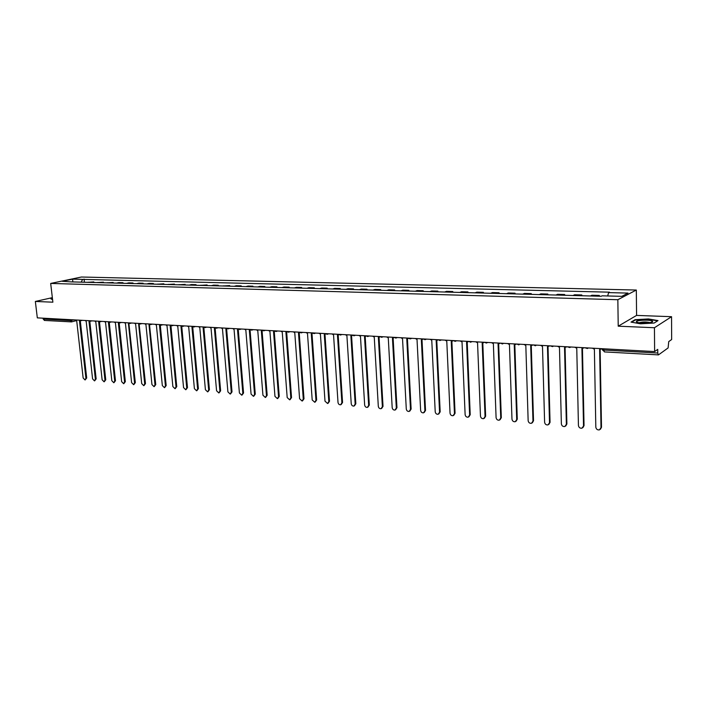<?xml version="1.0" encoding="UTF-8"?>
<svg xmlns="http://www.w3.org/2000/svg" width="707" height="707" viewBox="0 0 707 707"><rect width="100%" height="100%" fill="white"/><g stroke="black" fill="none" stroke-linecap="round" stroke-linejoin="round"><path stroke-width="1.06" d="M654.443 327.73L671.553 316.692L636.583 315.41L636.318 290.038L81.402 277.02L50.683 283.436L617.847 299.715L618.218 326.192L654.443 327.73L654.62 351.573L37.321 317.867L35.35 301.447L52.875 302.189L50.683 283.436M671.553 316.692L671.65 339.537L668.742 341.587L668.106 347.932L658.482 354.887L604.441 351.909L603.822 350.045L657.766 353.023L658.314 354.941M44.603 320.404L43.162 319.069L69.896 320.545L74.041 319.873M43.056 318.185L43.162 319.069M52.345 297.647L35.35 301.447M657.766 353.023L657.749 349.364L654.62 351.573M597.892 296.18L599.306 295.438L591.874 295.243L590.442 295.977M599.315 296.224L599.306 295.438M580.376 295.703L581.834 294.969L574.535 294.775L573.068 295.508M581.843 295.747L581.834 294.969M563.187 295.243L564.672 294.51L557.514 294.324L556.002 295.04M564.69 295.279L564.672 294.51M546.299 294.784L547.828 294.059L540.793 293.873L539.247 294.589M547.845 294.819L547.828 294.059M529.711 294.333L531.284 293.617L524.373 293.432L522.791 294.139M531.302 294.377L531.284 293.617M513.423 293.891L515.032 293.184L508.236 292.998L506.619 293.705M515.049 293.935L515.032 293.184M497.419 293.449L499.062 292.76L492.39 292.574L490.738 293.272M499.089 293.502L499.062 292.76M481.697 293.025L483.367 292.336L476.81 292.159L475.131 292.848M483.394 293.069L483.367 292.336M466.249 292.61L467.946 291.92L461.503 291.752L459.789 292.433M467.972 292.654L467.946 291.92M451.057 292.194L452.789 291.523L446.453 291.346L444.712 292.018M452.816 292.238L452.789 291.523M436.122 291.788L437.88 291.116L431.659 290.957L429.883 291.62M437.916 291.841L437.88 291.116M421.443 291.39L423.228 290.727L417.103 290.568L415.309 291.222M423.263 291.443L423.228 290.727M407.011 291.001L408.823 290.347L402.804 290.179L400.975 290.833M408.858 291.045L408.823 290.347M392.818 290.612L394.656 289.967L388.726 289.808L386.879 290.453M394.692 290.665L394.656 289.967M378.855 290.232L380.72 289.587L374.887 289.437L373.013 290.073M380.755 290.285L380.72 289.587M365.121 289.861L367.004 289.225L361.268 289.075L359.377 289.702M367.048 289.914L367.004 289.225M351.609 289.49L353.509 288.863L347.871 288.712L345.953 289.34M353.553 289.543L353.509 288.863M338.308 289.136L340.235 288.509L334.685 288.359L332.75 288.977M340.279 289.19L340.235 288.509M325.229 288.774L327.173 288.156L321.712 288.014L319.75 288.624M327.217 288.827L327.173 288.156M312.353 288.429L314.315 287.82L308.932 287.669L306.962 288.279M314.359 288.483L314.315 287.82M299.671 288.085L301.65 287.475L296.357 287.334L294.368 287.935M301.703 288.138L301.65 287.475M287.192 287.74L289.19 287.139L283.975 287.007L281.969 287.599M289.243 287.802L289.19 287.139M274.899 287.413L276.923 286.812L271.788 286.68L269.765 287.272M276.967 287.466L276.923 286.812M262.801 287.077L264.833 286.494L259.778 286.353L257.737 286.945M264.886 287.139L264.833 286.494M250.888 286.759L252.938 286.176L247.954 286.043L245.903 286.627M252.991 286.812L252.938 286.176M239.152 286.441L241.211 285.858L236.306 285.725L234.238 286.308M241.264 286.494L241.211 285.858M227.592 286.123L229.669 285.548L222.749 285.99M229.722 286.185L229.669 285.548M216.201 285.814L218.286 285.248L213.523 285.115L211.428 285.69M218.339 285.875L218.286 285.248M204.977 285.513L207.08 284.948L200.275 285.381M207.133 285.566L207.08 284.948M193.921 285.213L196.033 284.656L191.411 284.532L189.29 285.089M196.086 285.266L196.033 284.656M183.016 284.912L185.146 284.364L178.456 284.788M185.207 284.974L185.146 284.364M172.278 284.621L174.417 284.073L167.78 284.497M174.47 284.682L174.417 284.073M161.691 284.338L163.838 283.79L157.254 284.214M163.9 284.4L163.838 283.79M151.254 284.055L153.41 283.516L149.044 283.392L146.879 283.931M153.472 284.117L153.41 283.516M140.967 283.772L143.132 283.233L138.828 283.118L136.654 283.657M143.194 283.834L143.132 283.233M130.822 283.498L132.996 282.968L128.754 282.853L126.571 283.383M133.057 283.56L132.996 282.968M120.817 283.224L123 282.703L118.811 282.588L116.62 283.109M123.062 283.286L123 282.703M110.946 282.959L113.147 282.438L106.819 282.844M113.2 283.021L113.147 282.438M101.216 282.694L103.416 282.173L97.142 282.579M103.478 282.756L103.416 282.173M91.618 282.429L93.828 281.916L87.597 282.323M93.89 282.491L93.828 281.916M607.684 295.968L608.594 292.61L628.019 293.096L621.789 296.348L602.134 295.818L601.215 296.268L70.921 281.872L62.287 281.289L72.609 279.132L82.657 279.389L81.181 282.146M608.594 292.61L609.478 292.168L82.657 279.389M636.318 290.038L617.847 299.715M636.583 315.41L618.218 326.192M631.033 322.109L640.515 323.806L654.161 323.037L658.023 320.589L648.443 318.945L635.08 319.697L631.033 322.109M52.442 298.522L50.904 298.867L52.574 299.635M84.433 282.234L84.08 279.088M72.83 281.925L72.609 279.132M635.089 320.156L635.08 319.697M592.342 348.171L594.384 349.231L595.815 427.178C596.213 429.237 597.424 430.139 599.465 429.865L601.003 427.673L599.642 349.523L601.657 348.675M601.869 348.692L601.321 349.046M600.146 349.523L601.498 427.284L600.402 429.273M574.756 347.208L576.762 348.259L578.432 425.508C578.821 427.541 580.014 428.433 582.002 428.177L583.522 425.994L581.923 348.542L583.902 347.711M584.141 347.72L583.54 348.1M582.453 348.542L584.035 425.614L582.913 427.62M557.496 346.271L559.467 347.305L561.367 423.873C561.756 425.879 562.922 426.754 564.866 426.515L566.369 424.35L564.539 347.588L566.484 346.757M566.731 346.775L566.095 347.164M565.079 347.588L566.89 423.97L565.741 425.994M652.393 321.137C650.281 319.361 633.958 320.28 636.654 322.03L638.094 322.551C642.354 323.612 653.215 322.781 652.623 321.438L652.393 321.137M649.848 322.613L649.76 322.569C646.11 321.738 642.601 321.8 639.225 322.754M631.634 322.215L635.381 319.979L648.319 319.246L657.607 320.845L654.143 323.037M51.213 299.008L52.468 298.725M540.555 345.343L542.49 346.377L544.611 422.265C544.991 424.244 546.131 425.119 548.031 424.889L549.516 422.733L547.465 346.651L549.374 345.82M549.648 345.838L548.968 346.244M548.022 346.642L550.055 422.353L548.879 424.386M523.914 344.433L525.822 345.458L528.147 420.683C528.518 422.636 529.64 423.502 531.505 423.29L532.972 421.142L530.701 345.723L532.574 344.91M532.866 344.919L532.159 345.343M531.275 345.714L533.52 420.771L532.318 422.813M507.564 343.54L509.447 344.556L511.974 419.127C512.345 421.054 513.441 421.92 515.262 421.717L516.711 419.587L514.245 344.813L516.075 344.009M516.384 344.026L515.65 344.45M514.829 344.804L517.277 419.216L516.048 421.266M491.515 342.665L493.362 343.664L496.084 417.607C496.455 419.507 497.525 420.365 499.31 420.17L500.742 418.049L498.073 343.929L499.867 343.125M500.203 343.142L499.434 343.575M498.665 343.911L501.316 417.687L500.07 419.737M475.74 341.799L477.552 342.798L480.468 416.105C480.831 417.978 481.891 418.827 483.632 418.65L485.046 416.547L482.183 343.054L483.95 342.25M484.295 342.268L483.508 342.718M482.793 343.028L485.638 416.184L484.375 418.244M460.239 340.96L462.024 341.941L465.126 414.629C465.48 416.485 466.514 417.324 468.228 417.157L469.625 415.062L466.576 342.188L468.308 341.401M468.653 341.437L467.857 341.87M467.203 342.161L470.217 414.709L468.944 416.759M445.003 340.129L446.771 341.101L450.041 413.18C450.394 415.018 451.411 415.849 453.081 415.689L454.46 413.613L451.243 341.348L451.879 341.313L455.069 413.259L453.779 415.309M453.24 340.65L452.471 341.048M451.879 341.313L452.931 340.562M430.033 339.307L431.765 340.27L435.212 411.757C435.556 413.568 436.555 414.399 438.199 414.249L439.56 412.181L436.166 340.518L436.785 340.482L440.178 411.836L438.879 413.878M438.093 339.873L437.333 340.244M436.785 340.482L437.827 339.731M415.318 338.503L417.024 339.457L420.63 410.36C420.974 412.146 421.946 412.968 423.555 412.826L424.898 410.767L421.345 339.696L422.98 338.927M423.21 339.104L422.468 339.448M421.999 339.66L425.526 410.431L424.227 412.473M400.842 337.716L402.522 338.662L406.286 408.982C406.631 410.749 407.586 411.562 409.167 411.43L410.493 409.388L406.772 338.9L408.381 338.123L410.087 338.874M408.575 338.344L407.851 338.671M407.435 338.847L411.129 409.053L409.813 411.094M386.614 336.939L388.267 337.875L392.182 407.63C392.518 409.38 393.463 410.184 395.01 410.06L396.318 408.027L392.447 338.105L393.993 337.389M394.188 337.593L393.472 337.893M393.119 338.052L396.963 407.692L395.637 409.733M372.616 336.17L374.25 337.106L378.307 406.295C378.643 408.027 379.571 408.823 381.082 408.708L382.372 406.684L378.36 337.327L379.845 336.665M380.039 336.859L379.341 337.133M379.04 337.274L383.026 406.357L381.683 408.407M358.856 335.418L360.464 336.346L364.653 404.987C364.989 406.693 365.899 407.488 367.393 407.382L368.656 405.376L364.503 336.567L365.934 335.949M366.12 336.125L365.448 336.391M365.192 336.497L369.319 405.049L367.949 407.099M345.308 334.685L346.898 335.595L351.229 403.697C351.556 405.385 352.457 406.18 353.915 406.074L355.161 404.077L350.875 335.816L352.245 335.242M352.44 335.41L351.777 335.648M351.565 335.745L355.833 403.759L354.446 405.818M331.99 333.951L333.545 334.862L338.008 402.433C338.335 404.095 339.219 404.881 340.65 404.784L341.888 402.804L337.46 335.074L338.786 334.544M338.971 334.694L338.326 334.924M338.167 334.994L342.559 402.486L341.154 404.545M318.875 333.236L320.412 334.137L324.999 401.178L327.597 403.52L328.817 401.549L324.266 334.349L325.538 333.854M325.715 333.996L325.096 334.208M324.973 334.261L329.497 401.231L328.083 403.299M305.972 332.537L307.492 333.43L312.194 399.95L314.756 402.274L315.949 400.312L311.274 333.633L312.503 333.174M312.68 333.306L312.079 333.501M311.99 333.545L316.648 400.003L315.207 402.062M293.272 331.839L294.766 332.723L299.591 398.739L302.11 401.046L303.285 399.093L298.495 332.935L299.68 332.502M299.848 332.617L299.273 332.803M299.22 332.829L303.992 398.792L302.543 400.851M280.767 331.159L282.243 332.034L287.183 397.555L289.658 399.835L290.824 397.9L285.92 332.237L287.051 331.839M287.21 331.945L286.662 332.122L291.531 397.599L290.073 399.658M268.466 330.487L269.915 331.353L274.961 396.38L277.4 398.642L278.549 396.724L273.529 331.556L274.625 331.176M274.776 331.283L274.245 331.45M274.263 331.442L279.256 396.424L277.798 398.474M256.341 329.824L257.781 330.69L262.933 395.222L265.328 397.475L266.459 395.558L261.334 330.885L262.385 330.531M262.527 330.62L262.032 330.779M262.076 330.77L267.175 395.266L265.699 397.316M244.41 329.17L245.824 330.028L251.073 394.082L253.433 396.318L254.555 394.418L249.332 330.222L250.34 329.895M250.075 330.098L255.28 394.126L253.795 396.176M232.656 328.534L234.052 329.382L239.399 392.968L241.723 395.178L242.828 393.295L237.508 329.568L238.471 329.268M238.25 329.444L243.553 393.004L242.068 395.045M221.079 327.898L222.458 328.737L227.901 391.864L230.19 394.064L231.277 392.182L225.86 328.932L226.788 328.649M226.611 328.808L232.011 391.899L230.517 393.932M209.679 327.279L211.031 328.11L216.572 390.768L218.825 392.959L219.895 391.095L214.38 328.295L215.281 328.039M215.14 328.172L220.628 390.812L219.135 392.836M198.437 326.661L199.781 327.491L205.401 389.698L207.628 391.872L208.68 390.017L203.086 327.677L203.943 327.429M203.846 327.544L209.422 389.734L207.92 391.758M187.373 326.06L188.689 326.881L194.398 388.647L196.59 390.794L197.624 388.956L191.942 327.058L192.781 326.837M192.711 326.934L198.375 388.682L196.873 390.688M176.458 325.467L177.766 326.281L183.555 387.604L185.72 389.743L186.736 387.904L180.974 326.457L181.779 326.245M181.743 326.325L187.488 387.639L185.985 389.645M165.712 324.875L167.002 325.688L172.87 386.579L175 388.7L175.999 386.879L170.157 325.856L170.935 325.662M170.935 325.733L176.759 386.605L175.256 388.603M155.116 324.301L156.388 325.105L162.327 385.562L164.431 387.675L165.42 385.863L159.499 325.273L160.25 325.087M160.286 325.14L166.18 385.598L164.678 387.586M144.67 323.726L145.925 324.522L151.943 384.564L154.011 386.658L154.992 384.864L149 324.699L149.716 324.522M149.495 324.637L155.752 384.599L154.25 386.579M134.374 323.17L135.611 323.956L141.7 383.583L143.742 385.66L144.705 383.874L138.643 324.124L139.332 323.965M139.12 324.071L145.474 383.609L143.972 385.589M124.22 322.613L125.448 323.399L131.599 382.62L133.614 384.679L134.56 382.902L128.435 323.559L129.098 323.408M128.895 323.514L135.329 382.637L133.835 384.608M114.216 322.065L115.427 322.843L121.639 381.656L123.628 383.707L124.565 381.939L118.361 323.011L119.015 322.869M119.165 322.905L125.333 381.683L123.84 383.636M104.344 321.526L105.537 322.304L111.821 380.72L113.783 382.752L114.702 380.993L108.436 322.463L109.064 322.33M109.24 322.365L115.471 380.737L113.977 382.681M94.605 320.996L95.79 321.765L102.126 379.783L104.062 381.807L104.972 380.057L98.653 321.924L99.254 321.791M99.457 321.835L105.75 379.809L104.256 381.745M85.008 320.474L86.174 321.234L92.573 378.872L94.482 380.879L95.374 379.138L88.994 321.385L89.577 321.27M89.798 321.305L96.152 378.89L94.667 380.817M75.534 319.953L76.692 320.713L83.143 377.962L85.026 379.959L85.909 378.227L79.476 320.863L80.041 320.748M80.28 320.784L86.696 377.98L85.202 379.898M72.273 319.776L71.009 321.932L69.79 319.644M97.513 282.464L101.587 282.579M107.181 282.729L111.317 282.844M116.991 282.994L121.18 283.109M126.933 283.26L131.184 283.374M137.017 283.534L141.329 283.648M147.242 283.816L151.616 283.931M157.617 284.09L162.053 284.214M168.142 284.382L172.641 284.497M178.818 284.665L183.378 284.788M189.644 284.956L194.275 285.089M200.629 285.257L205.33 285.381M211.782 285.557L216.545 285.69M223.094 285.867L227.937 285.999M234.583 286.176L239.496 286.308M246.248 286.494L251.232 286.627M258.082 286.812L263.145 286.945M270.101 287.139L275.244 287.281M282.305 287.466L287.528 287.608M294.704 287.802L300.007 287.943M307.289 288.147L312.68 288.288M320.085 288.491L325.556 288.642M333.077 288.845L338.635 288.995M346.28 289.198L351.927 289.349M359.695 289.561L365.439 289.72M373.331 289.932L379.164 290.091M387.197 290.303L393.127 290.471M401.284 290.692L407.32 290.851M415.61 291.072L421.743 291.24M430.183 291.47L436.422 291.637M445.003 291.867L451.349 292.044M460.071 292.283L466.532 292.451M475.413 292.698L481.98 292.875M491.012 293.113L497.701 293.299M506.892 293.546L513.697 293.732M523.056 293.988L529.976 294.174M539.503 294.43L546.555 294.616M556.259 294.881L563.435 295.075M573.315 295.34L580.624 295.544M590.681 295.818L598.131 296.012M87.968 282.208L91.99 282.314M588.365 347.95L587.402 348.516L584.892 347.764M570.805 346.996L569.824 347.552L567.359 346.801M553.528 346.05L552.582 346.607L550.152 345.864M536.586 345.122L535.04 345.741M519.954 344.221L518.434 344.83M503.614 343.328L502.129 343.929M487.574 342.453L486.107 343.054M471.799 341.587L470.367 342.188M456.315 340.739L454.901 341.34M441.088 339.908L439.71 340.5M426.127 339.095L424.766 339.678M411.412 338.291L410.537 338.839M396.945 337.504L395.646 338.079M382.726 336.726L381.444 337.301M368.745 335.966L367.481 336.532M354.985 335.215L353.747 335.772M341.454 334.473L340.235 335.03M328.136 333.748L326.943 334.305M315.039 333.032L313.864 333.58M302.145 332.325L300.996 332.873M289.455 331.636L288.323 332.175M276.967 330.956L275.854 331.495M264.665 330.284L263.57 330.814M252.558 329.621L251.48 330.151M240.636 328.967L239.576 329.497M228.891 328.331L227.857 328.852M217.323 327.695L216.307 328.216M205.931 327.076L204.933 327.597M194.708 326.457L193.718 326.979M183.652 325.856L182.68 326.369M172.755 325.264L171.801 325.768M162.018 324.672L161.072 325.185M151.431 324.098L150.503 324.601M141.002 323.532L140.083 324.027M130.715 322.966L129.814 323.461M120.57 322.41L119.686 322.905M110.575 321.871L109.709 322.357M100.721 321.332L99.864 321.818M90.991 320.801L90.151 321.287M81.402 320.28L80.571 320.757M602.293 349.55L603.822 350.045L603.796 348.798M604.635 351.856L602.293 349.762L602.276 348.71M601.003 427.673L601.498 427.284M583.522 425.994L584.035 425.614M566.369 424.35L566.89 423.97M549.516 422.733L550.055 422.353M532.972 421.142L533.52 420.771M516.711 419.587L517.277 419.216M500.742 418.049L501.316 417.687M485.046 416.547L485.638 416.184M469.625 415.062L470.217 414.709M454.46 413.613L455.069 413.259M439.56 412.181L440.178 411.836M424.898 410.767L425.526 410.431M410.493 409.388L411.129 409.053M396.318 408.027L396.963 407.692M382.372 406.684L383.026 406.357M368.656 405.376L369.319 405.049M355.161 404.077L355.833 403.759M341.888 402.804L342.559 402.486M328.817 401.549L329.497 401.231M315.949 400.312L316.648 400.003M303.285 399.093L303.992 398.792M290.824 397.9L291.531 397.599M278.549 396.724L279.256 396.424M266.459 395.558L267.175 395.266M254.555 394.418L255.28 394.126M242.828 393.295L243.553 393.004M231.277 392.182L232.011 391.899M219.895 391.095L220.628 390.812M208.68 390.017L209.422 389.734M197.624 388.956L198.375 388.682M186.736 387.904L187.488 387.639M175.999 386.879L176.759 386.605M165.42 385.863L166.18 385.598M154.992 384.864L155.752 384.599M144.705 383.874L145.474 383.609M134.56 382.902L135.329 382.637M124.565 381.939L125.333 381.683M114.702 380.993L115.471 380.737M104.972 380.057L105.75 379.809M95.374 379.138L96.152 378.89M85.909 378.227L86.696 377.98M533.255 344.945L535.641 345.688M516.667 344.035L519.018 344.777M500.37 343.151L502.686 343.885M484.357 342.276L486.646 343.001M487.326 342.683L487.777 342.462M468.626 341.419L470.889 342.144M471.525 341.843L472.046 341.605M453.178 340.571L455.405 341.295M456.006 341.021L456.589 340.756M437.987 339.74L440.187 340.456M440.753 340.217L441.398 339.926M423.06 338.927L425.234 339.643M425.764 339.413L426.471 339.113M411.032 338.626L411.792 338.308M393.949 337.336L396.079 338.043M396.547 337.858L397.361 337.522M379.765 336.567L381.868 337.266M382.31 337.089L383.167 336.753M365.811 335.798L367.887 336.497M368.303 336.338L369.213 335.984M352.086 335.056L354.145 335.745M354.534 335.595L355.488 335.242M338.582 334.314L340.624 335.003M340.986 334.871L341.985 334.499M325.291 333.589L327.314 334.27M327.668 334.146L328.693 333.775M312.22 332.873L314.226 333.554M314.553 333.439L315.622 333.059M299.353 332.175L301.341 332.847M301.65 332.741L302.755 332.361M286.688 331.486L288.659 332.157M288.951 332.051L290.091 331.671M274.228 330.805L276.181 331.468M276.455 331.38L277.621 330.991M261.952 330.134L263.888 330.796M264.153 330.708L265.346 330.319M249.871 329.471L251.789 330.134M252.046 330.054L253.265 329.656M237.976 328.826L239.876 329.48M240.115 329.4L241.361 329.011M226.258 328.181L228.14 328.835M228.37 328.764L229.642 328.366M214.716 327.553L216.589 328.198M216.802 328.136L218.101 327.739M203.342 326.934L205.198 327.58M205.41 327.518L206.727 327.12M192.145 326.325L193.983 326.961M194.186 326.899L195.521 326.501M181.107 325.715L182.936 326.351M183.122 326.298L184.483 325.9M170.228 325.123L172.048 325.759M172.225 325.706L173.604 325.308M159.508 324.54L161.32 325.167M161.488 325.123L162.884 324.725M148.947 323.965L150.741 324.584M150.9 324.54L152.323 324.151M138.537 323.391L140.313 324.018M140.472 323.974L141.904 323.576M128.267 322.834L130.044 323.452M130.185 323.408L131.635 323.019M118.149 322.277L119.907 322.896M120.049 322.86L121.516 322.463M108.171 321.738L109.921 322.348M110.053 322.312L111.529 321.924M98.326 321.199L100.067 321.809M100.2 321.773L101.693 321.385M88.622 320.669L90.355 321.27M90.478 321.243L91.981 320.854M79.051 320.147L80.775 320.748M80.89 320.713L82.41 320.333M76.365 320.66L71.619 321.862M44.294 320.43L71.513 321.888M650.926 322.392L652.623 321.438M249.995 330.125L250.472 329.975M238.153 329.48L238.604 329.338"/></g></svg>
